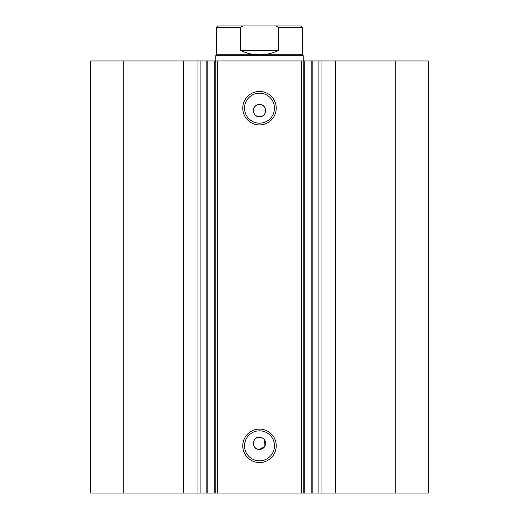 <?xml version="1.0" encoding="UTF-8"?>
<svg xmlns="http://www.w3.org/2000/svg" width="519" height="519" viewBox="0 0 519 519"><rect width="100%" height="100%" fill="white"/><g stroke="black" fill="none" stroke-linecap="round" stroke-linejoin="round"><path stroke-width="0.78" d="M279.793 25.95L239.207 25.95M216.637 54.813L302.363 54.813L303.239 55.689L215.761 55.689L216.637 54.813L216.637 27.702L218.389 25.95L245.046 25.95C243.119 25.716 241.646 26.3 240.641 27.702L216.637 27.702M302.363 54.813L302.363 27.702L278.359 27.702L278.359 50.44C272.41 53.334 266.117 54.793 259.5 54.813C252.883 54.793 246.59 53.334 240.641 50.44L240.641 27.702M278.359 27.702C277.347 26.3 275.881 25.716 273.954 25.95L245.046 25.95M278.359 50.44L240.641 50.44M273.954 25.95L300.611 25.95L302.363 27.702M301.487 493.05L301.487 60.937L312.172 60.937L312.172 493.05L214.756 493.05L214.756 60.937L207.834 60.937L207.834 493.05L214.756 493.05M312.172 60.937L318.919 60.937L318.919 493.05L312.172 493.05M207.834 60.937L183.363 60.937L183.363 493.05L207.834 493.05M259.5 124.91A16.738 16.738 0 0 1 242.762 108.173A16.738 16.738 0 0 1 259.5 91.441A16.738 16.738 0 0 1 276.238 108.173A16.738 16.738 0 0 1 259.5 124.91M259.5 93.186A14.986 14.986 0 0 0 244.514 108.173A14.986 14.986 0 0 0 259.5 123.159A14.986 14.986 0 0 0 274.486 108.173A14.986 14.986 0 0 0 259.5 93.186M259.5 462.552A16.738 16.738 0 0 1 242.762 445.815A16.738 16.738 0 0 1 259.5 429.083A16.738 16.738 0 0 1 276.238 445.815A16.738 16.738 0 0 1 259.5 462.552M259.5 430.828A14.986 14.986 0 0 0 244.514 445.815A14.986 14.986 0 0 0 259.5 460.801A14.986 14.986 0 0 0 274.486 445.815A14.986 14.986 0 0 0 259.5 430.828M262.906 438.276L259.5 437.245A6.124 6.124 0 0 0 253.376 443.369A6.124 6.124 0 0 0 259.5 449.486L264.898 446.249L264.593 439.963M259.5 437.245C251.611 436.862 251.585 449.863 259.5 449.486A6.124 6.124 0 0 0 265.624 443.369A6.124 6.124 0 0 0 259.5 437.245M259.5 104.501A6.124 6.124 0 0 0 253.376 110.625A6.124 6.124 0 0 0 259.5 116.749C267.395 117.125 267.402 104.124 259.5 104.501C251.611 104.118 251.585 117.119 259.5 116.749A6.124 6.124 0 0 0 265.624 110.625A6.124 6.124 0 0 0 259.5 104.501M183.363 493.05L90.682 493.05L90.682 60.937L183.363 60.937M318.919 60.937L428.318 60.937L428.318 493.05L318.919 493.05M214.756 60.937L217.513 60.937L217.513 493.05M301.487 60.937L217.513 60.937M123.269 493.05L123.269 60.937M395.731 60.937L395.731 493.05M303.239 55.689L303.239 493.05M215.761 493.05L215.761 55.689M200.081 60.937L200.081 493.05M335.637 60.937L335.637 493.05M197.058 60.937L197.058 493.05M311.166 493.05L311.166 60.937M304.244 60.937L304.244 493.05M321.942 60.937L321.942 493.05M206.828 60.937L206.828 493.05"/></g></svg>

